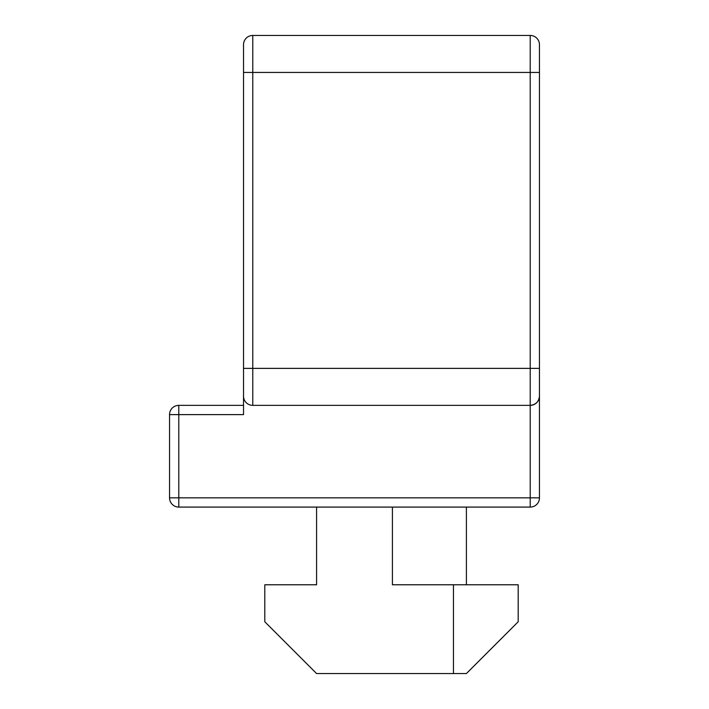 <?xml version="1.0" encoding="UTF-8"?>
<svg xmlns="http://www.w3.org/2000/svg" width="709" height="709" viewBox="0 0 709 709"><rect width="100%" height="100%" fill="white"/><g stroke="black" fill="none" stroke-linecap="round" stroke-linejoin="round"><path stroke-width="1.06" d="M539.46 497.842L178.792 497.842L178.792 414.614L243.524 414.614L243.524 44.694A9.244 9.244 0 0 1 252.776 35.45L530.208 35.45A9.244 9.244 0 0 1 539.46 44.694L539.46 497.842A9.244 9.244 0 0 1 530.208 507.086L178.792 507.086A9.244 9.244 0 0 1 169.54 497.842L169.54 414.614A9.244 9.244 0 0 1 178.792 405.362L243.524 405.362M530.208 507.086L530.208 405.362C535.782 404.777 538.867 401.693 539.46 396.118A9.244 9.244 0 0 1 530.208 405.362L252.776 405.362A9.244 9.244 0 0 1 243.524 396.118A9.244 9.244 0 0 0 252.776 405.362L252.776 368.37L530.208 368.37L530.208 72.442L252.776 72.442L252.776 368.37L243.524 368.37L243.524 396.118M243.524 44.694L243.524 72.442L252.776 72.442L252.776 35.45M316.586 507.086L316.586 584.774L264.794 584.774L264.794 621.766L316.586 673.55L453.45 673.55L453.45 584.774L392.414 584.774L392.414 507.086M316.586 584.774L264.794 584.774M453.45 584.774L518.19 584.774L518.19 621.766L466.398 673.55L453.45 673.55M466.398 507.086L466.398 584.774M539.46 72.442L530.208 72.442L530.208 35.45M530.208 405.362L530.208 368.37L539.46 368.37M178.792 414.614L169.54 414.614A9.244 9.244 0 0 1 178.792 405.362L178.792 414.614M178.792 507.086L178.792 497.842L169.54 497.842"/></g></svg>
